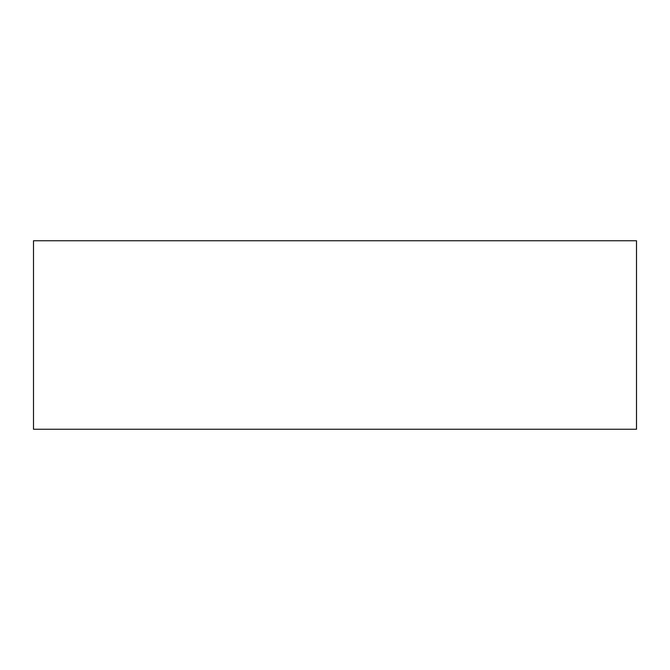 <?xml version="1.0" encoding="UTF-8"?>
<svg xmlns="http://www.w3.org/2000/svg" width="670" height="670" viewBox="0 0 670 670"><rect width="100%" height="100%" fill="white"/><g stroke="black" fill="none" stroke-linecap="round" stroke-linejoin="round"><path stroke-width="1" d="M33.5 240.748L636.5 240.748L636.5 429.252L33.5 429.252L33.5 240.748"/></g></svg>
